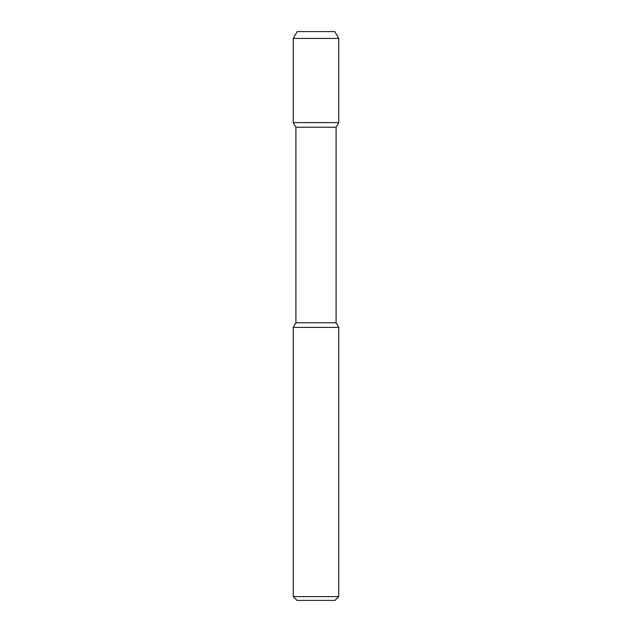 <?xml version="1.0" encoding="UTF-8"?>
<svg xmlns="http://www.w3.org/2000/svg" width="632" height="632" viewBox="0 0 632 632"><rect width="100%" height="100%" fill="white"/><g stroke="black" fill="none" stroke-linecap="round" stroke-linejoin="round"><path stroke-width="0.95" d="M297.04 600.4L334.96 600.4L338.752 596.608L293.248 596.608L297.04 600.4L293.248 596.608L293.248 327.376L338.752 327.376L338.752 596.608L338.752 327.376L336.098 322.778L338.752 327.376L336.098 322.778L336.098 127.206L336.098 322.778L336.098 127.206L338.752 122.608L336.098 127.206L338.752 122.608L293.248 122.608L295.902 127.206L336.098 127.206M297.19 31.6L293.248 38.426L338.752 38.426L334.81 31.6L297.19 31.6L293.248 38.426L293.248 122.608L295.902 127.206L295.902 322.778L293.248 327.376L293.248 596.608M295.902 127.206L295.902 322.778L336.098 322.778M338.752 38.426L338.752 122.608L338.752 38.426L334.81 31.6L338.752 38.426L338.752 122.608M295.902 322.778L293.248 327.376M338.752 596.608L334.96 600.4L338.752 596.608L338.752 327.376M293.248 38.426L293.248 122.608"/></g></svg>
